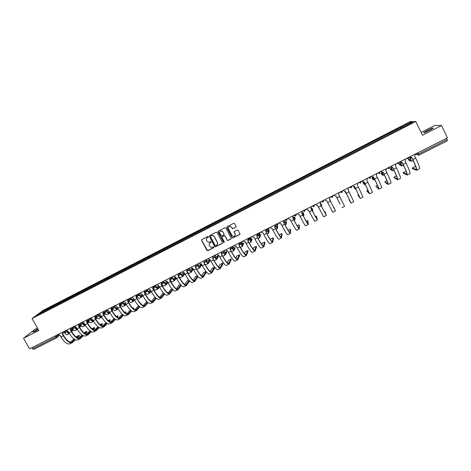 <?xml version="1.0" encoding="UTF-8"?>
<svg xmlns="http://www.w3.org/2000/svg" width="471" height="471" viewBox="0 0 471 471"><rect width="100%" height="100%" fill="white"/><g stroke="black" fill="none" stroke-linecap="round" stroke-linejoin="round"><path stroke-width="0.71" d="M208.376 236.725L207.776 236.53L201.865 239.551L201.612 240.393L206.969 250.437L207.823 250.713L213.734 247.717L213.911 247.128L213.54 246.886L211.508 247.534L209.819 246.439L209.371 245.603C208.9 244.467 209.177 243.566 210.201 242.912L211.149 241.929L210.755 241.688L208.83 242.341L207.052 241.246L206.604 240.404C206.133 239.268 206.404 238.367 207.428 237.708L208.376 236.725M427.468 130.337L423.641 132.604C423.347 133.193 425.266 132.481 429.393 130.461L433.232 128.189C433.503 127.612 431.577 128.324 427.468 130.337M37.904 328.87L33.011 331.92C32.576 332.402 33.376 332.132 35.413 331.119L38.286 329.541M235.818 227.257L236.083 226.404L234.582 223.548L233.934 223.207L227.057 226.675L226.792 227.528L232.15 237.661L232.727 238.008L239.662 234.564L239.933 233.71L238.12 230.272L237.26 229.995L234.405 231.444L234.14 232.297L235.041 233.999C235.459 235.347 234.982 236.165 233.598 236.454L232.026 235.529L228.5 228.859C228.076 227.575 228.512 226.757 229.813 226.404L231.514 227.316L232.727 228.776L236.095 226.969M415.787 121.524L422.475 135.236L441.504 125.551L447.438 137.82L29.602 348.846L23.55 338.284L38.834 330.501L32.028 318.555L415.787 121.524L410.347 121.547L43.161 310.33L32.028 318.555M217.084 232.491L216.224 232.215L209.63 235.582L209.371 236.43L214.729 246.498L215.265 246.845L222.177 243.43L222.442 242.589L217.084 232.491M218.326 231.137L224.95 227.752L225.809 228.029L231.167 238.161L230.896 239.009L227.77 240.516L227.205 240.169L225.032 236.071L224.172 235.794L222.294 236.754L222.035 237.596L224.29 241.864L223.896 242.5L223.507 242.259L218.061 231.985L218.326 231.137M37.427 328.034L34.966 329.288L23.55 338.284M441.504 125.551L434.851 125.392L421.098 132.404M446.467 138.309L447.409 140.752L418.902 155.118M56.602 337.825L33.582 349.441L32.576 348.746L55.702 337.083L58.51 334.981M31.951 347.657L32.576 348.746M45.516 310.889L36.85 315.223L40.577 312.467L49.031 308.122L49.143 309.029M401.08 128.259L400.338 127.453L49.031 308.122M400.568 127.464L410.865 122.172L412.673 122.172L402.24 127.665M45.416 310.825L402.205 127.547M49.997 308.587L49.526 307.751M400.803 128.4L400.338 127.453M40.577 312.467L41.248 312.962M410.612 123.231L410.865 122.172M208.376 237.143L206.822 238.185M209.548 243.442L211.155 242.33M201.723 239.657L201.7 240.287L207.564 250.66L213.928 247.51M209.471 235.7L209.454 236.324L214.805 246.386L215.341 246.727L222.453 243.154M210.661 236.053L210.478 236.648L215.182 245.491L215.559 245.732L216.589 245.273C217.614 244.614 217.896 243.713 217.425 242.577L214.211 236.524L212.309 235.423L210.561 236.124M217.378 244.549L217.425 242.577M210.743 235.947L212.386 235.317L214.287 236.418L217.502 242.465M222.1 236.913L224.243 235.688L225.103 235.965L227.269 240.063L227.834 240.404L231.184 238.709M218.15 231.273L223.578 242.147L224.308 242.235M222.777 231.814L221.129 230.896C219.804 231.22 219.351 232.038 219.78 233.345L221.611 236.036L223.76 235.011L224.019 234.164L222.848 231.714L221.199 230.796L219.922 231.538M224.025 234.746L224.019 234.164M222.848 231.714L224.09 234.058M228.612 227.093L229.877 226.304L231.573 227.222L232.786 228.676L235.871 227.157M233.657 236.348C235.041 236.059 235.518 235.247 235.094 233.899L235.041 233.999M234.181 231.638L235.094 233.899M226.863 226.834L232.209 237.555L232.792 237.902L239.957 234.24M72.387 328.475L72.646 328.929L70.903 330.236M64.474 332.402L64.763 332.909C65.634 334.328 66.417 334.928 67.117 334.704L69.367 333.568C68.672 333.709 67.912 333.097 67.082 331.737L66.717 331.095M68.96 332.891L67.206 331.272M72.899 329.347L71.256 330.86M68.642 332.308L68.271 332.65M71.627 331.525L73.346 329.941M79.334 335.776L79.016 335.205L76.084 336.989M58.133 334.434L59.964 335.169L60.965 336.936C64.333 342.388 67.353 344.672 70.014 343.795L72.204 342.7M63.249 332.779L62.755 333.651M74.695 339.408L71.998 341.928C69.531 342.735 66.723 340.598 63.585 335.511L62.614 333.798M62.943 332.656L62.319 333.98L63.32 335.746C66.694 341.204 69.696 343.494 72.34 342.635L75.389 339.768M77.391 337.807L79.346 335.9M78.975 335.246L76.72 337.436M74.029 338.979L70.732 342.17M80.323 324.501L80.565 324.937L78.904 326.085M74.277 326.509L74.977 327.757C75.849 329.182 76.62 329.788 77.297 329.576L77.403 329.5M76.826 328.923L75.013 327.151M80.788 325.302L79.263 326.727M76.649 328.181L76.131 328.664M79.64 327.398L81.224 325.908M74.977 327.757L72.646 328.929C73.517 330.354 74.294 330.96 74.971 330.748L77.262 329.594M88.277 320.48L88.519 320.922L86.935 321.905M82.195 322.488L82.908 323.754C83.779 325.184 84.539 325.797 85.198 325.596L85.457 325.373M85.068 324.702L84.845 324.902L82.808 322.929M88.713 321.24L87.312 322.576M84.692 324.03L84.032 324.654M87.683 323.241L89.143 321.852M82.908 323.754L80.565 324.937C81.436 326.362 82.201 326.974 82.867 326.774L85.163 325.614M87.011 331.925L86.693 331.354L84.015 332.897M66.134 330.395L67.971 331.125L68.978 332.903C72.34 338.366 75.319 340.68 77.915 339.838L80.117 338.737M71.268 328.699L70.78 329.6M82.643 335.364L79.911 337.966C77.503 338.743 74.736 336.577 71.598 331.472L70.632 329.753M70.962 328.558L70.344 329.93L71.345 331.708C74.706 337.177 77.68 339.503 80.253 338.673L83.32 335.735M85.31 333.756L87.029 332.049M86.658 331.39L84.656 333.368M81.972 334.91L78.639 338.19M94.724 328.057L94.406 327.486L91.98 328.776M74.183 326.332L76.019 327.068L77.026 328.846C80.382 334.333 83.326 336.671 85.857 335.864L88.071 334.757M79.322 324.601L78.845 325.526M90.626 331.301L87.859 333.986C85.516 334.728 82.778 332.538 79.652 327.416L78.681 325.697M79.01 324.437L78.404 325.867L79.405 327.645C82.761 333.138 85.693 335.487 88.201 334.693L91.286 331.678M93.264 329.676L94.742 328.175M94.377 327.516L92.628 329.276M89.949 330.813L86.587 334.186M96.249 316.412L96.514 316.889L95.018 317.737M90.149 318.437L90.874 319.732C91.745 321.169 92.499 321.793 93.134 321.599L93.546 321.222M93.158 320.551L92.781 320.898L91.103 319.515L90.379 318.219M96.667 317.154L95.389 318.396M92.769 319.85L91.963 320.627M95.76 319.067L97.091 317.772M90.874 319.732L88.519 320.922C89.39 322.358 90.149 322.976 90.791 322.776L93.105 321.616M104.55 312.85L103.161 313.58M98.127 314.357L98.875 315.7C99.746 317.136 100.488 317.766 101.112 317.584L101.665 317.054M101.289 316.377L100.759 316.883L99.098 315.482L98.368 314.175M104.662 313.044L103.502 314.186M100.882 315.652L99.934 316.583M103.873 314.863L105.074 313.668M98.875 315.7L96.514 316.889C97.379 318.331 98.127 318.955 98.757 318.767L101.077 317.595M112.628 308.811L111.35 309.418M104.238 312.291L104.544 312.838C105.41 314.281 106.146 314.916 106.752 314.74L109.089 313.562M106.152 310.271L106.917 311.643C107.782 313.085 108.513 313.721 109.119 313.551L109.825 312.856M109.449 312.179L108.766 312.844L107.129 311.431L106.399 310.124M112.687 308.911L111.651 309.959M109.025 311.425L107.936 312.52M112.021 310.63L113.075 309.565M102.472 324.172L102.148 323.601L99.993 324.643M82.26 322.246L84.109 322.988L85.11 324.772C88.46 330.277 91.368 332.644 93.829 331.872L96.06 330.754M87.418 320.48L86.947 321.44M98.645 327.21L95.843 329.988C93.558 330.695 90.862 328.481 87.736 323.341L86.77 321.616M87.088 320.286L86.499 321.781L87.5 323.565C90.85 329.076 93.747 331.454 96.19 330.695L99.293 327.604M101.247 325.573L102.495 324.289M102.125 323.624L100.635 325.161M97.956 326.697L94.565 330.165M110.249 320.274L109.931 319.697L108.083 320.515M90.379 318.149L92.228 318.885L93.234 320.68C96.579 326.203 99.446 328.599 101.842 327.863L104.085 326.739M95.542 316.335L95.083 317.33M106.699 323.094L103.861 325.967C101.648 326.644 98.981 324.401 95.86 319.244L94.895 317.519M95.195 316.106L95.319 316.647L94.63 317.678L95.637 319.468C98.975 325.002 101.836 327.404 104.209 326.68L107.329 323.5M109.272 321.446L110.279 320.38M109.914 319.721L108.677 321.022M106.004 322.553L102.584 326.126M118.068 316.353L117.744 315.782L116.225 316.388M98.533 314.027L100.388 314.769L101.395 316.565C104.727 322.111 107.559 324.537 109.884 323.836L112.145 322.7M103.708 312.167L103.261 313.197M114.789 318.961L111.915 321.934C109.767 322.576 107.135 320.309 104.026 315.128L103.061 313.398M103.308 311.861L103.485 312.385L102.802 313.551L103.803 315.352C107.141 320.904 109.961 323.336 112.269 322.641L115.401 319.379M117.332 317.295L118.103 316.459L117.744 315.782M117.732 315.794L116.749 316.853M114.082 318.384L110.638 322.064M120.923 305.496L120.6 304.908L119.581 305.249M112.233 308.099L112.604 308.77C113.47 310.218 114.2 310.86 114.789 310.695L117.138 309.512M114.229 306.191L114.989 307.569C115.854 309.017 116.578 309.659 117.167 309.494L118.021 308.635M117.644 307.952L116.808 308.793L115.195 307.357L114.471 306.05M120.588 304.92L119.828 305.697M117.208 307.169L115.972 308.428M120.199 306.374L120.959 305.591L120.6 304.908M125.916 312.42L125.598 311.843L124.421 312.249M106.729 309.894L108.589 310.636L109.59 312.432C112.922 318.002 115.713 320.451 117.968 319.785L120.246 318.649M111.91 307.981L111.48 309.047M122.913 314.799L120.011 317.878C117.927 318.49 115.33 316.194 112.228 310.995L111.262 309.264M111.586 307.728L111.015 309.412L112.016 311.213C115.342 316.783 118.127 319.244 120.364 318.59L123.508 315.229M125.421 313.109L125.957 312.52L125.598 311.843M125.586 311.855L124.862 312.656M122.201 314.186L118.727 317.978M128.842 301.505L128.518 300.916L127.859 301.075M120.229 303.813L120.706 304.684C121.571 306.138 122.289 306.786 122.86 306.627L125.221 305.438M122.342 302.094L123.102 303.471C123.967 304.931 124.68 305.579 125.245 305.426L126.252 304.384M125.875 303.701L124.892 304.719L122.578 301.958M128.418 302.088L128.883 301.593L128.518 300.916L128.041 301.411M125.421 302.888L124.05 304.325M133.799 308.464L133.481 307.887L132.663 308.105M114.959 305.738L116.826 306.48L117.827 308.287C121.147 313.869 123.902 316.353 126.093 315.723L128.383 314.575M120.14 303.766L119.734 304.878M131.068 310.613L128.141 313.81C126.122 314.381 123.561 312.061 120.464 306.845L119.504 305.108M119.864 303.536L119.263 305.249L120.264 307.057C123.585 312.65 126.328 315.134 128.495 314.522L131.65 311.054M133.552 308.899L133.846 308.564L133.481 307.887L133.005 308.428M130.349 309.959L126.852 313.874M136.79 297.495L136.184 296.895M128.442 299.844L128.848 300.575C129.708 302.035 130.414 302.694 130.967 302.541L133.34 301.346M130.75 298.443L131.256 299.362C132.115 300.822 132.816 301.481 133.37 301.334L134.518 300.109M134.141 299.426L133.01 300.628L130.938 298.249M136.667 297.772L136.296 297.095M133.67 298.573L132.163 300.192M141.718 304.496L140.959 303.954M123.225 301.558L125.098 302.305L126.098 304.113C129.419 309.724 132.133 312.232 134.247 311.637L136.555 310.483M128.412 299.527L128.03 300.686M139.263 306.397L136.307 309.718C134.353 310.259 131.833 307.91 128.742 302.676L127.782 300.934M127.965 299.167L127.547 301.069L128.548 302.882C131.862 308.493 134.565 311.013 136.661 310.43L139.828 306.851M141.712 304.655L141.4 303.919L141.182 304.172M138.533 305.703L135.012 309.753M136.725 295.906L137.026 296.453C137.879 297.919 138.58 298.579 139.116 298.437L141.5 297.242M138.963 294.357L139.44 295.229C140.299 296.701 140.994 297.366 141.524 297.225L142.813 295.806M142.436 295.123L141.165 296.518L139.139 294.163M141.948 294.228L140.305 296.041M131.539 297.366L133.411 298.108L134.412 299.927C137.726 305.555 140.399 308.087 142.442 307.534L144.768 306.374M136.714 295.258L136.36 296.477M147.494 302.158L144.515 305.608C142.625 306.115 140.14 303.736 137.055 298.484L136.095 296.742M136.296 294.958L135.872 296.865L136.873 298.685C140.181 304.319 142.843 306.868 144.868 306.321L148.047 302.623M146.746 301.416L143.213 305.602M150.278 289.883L148.489 291.867M145.009 291.89L145.239 292.308C146.092 293.78 146.781 294.446 147.299 294.316L149.696 293.115M147.211 290.254L147.664 291.084C148.524 292.556 149.207 293.227 149.719 293.097L151.15 291.472M150.773 290.79L149.36 292.391L147.382 290.065M139.881 293.145L140.14 293.574L141.765 293.892L142.766 295.717C146.069 301.363 148.706 303.93 150.679 303.412L153.01 302.241M145.05 290.96L144.732 292.25M155.76 297.884L152.757 301.475C150.938 301.946 148.489 299.55 145.409 294.275L144.45 292.526M144.662 290.731L144.238 292.65L145.233 294.469C148.536 300.127 151.162 302.7 153.11 302.194L156.295 298.367M154.994 297.095L151.45 301.434M158.68 285.579L156.708 287.669M153.31 287.81L153.487 288.146C154.347 289.618 155.018 290.295 155.518 290.177L157.926 288.964M155.507 286.138L155.93 286.91C156.784 288.387 157.455 289.07 157.95 288.953L159.516 287.11M159.145 286.427L157.591 288.24L155.665 285.95M163.337 292.803L159.722 297.236M148.271 288.911L148.636 289.459L150.155 289.659L151.156 291.49C154.453 297.16 157.049 299.75 158.951 299.273L161.3 298.096M153.411 286.621L153.146 287.993M164.055 293.58L161.041 297.331C159.286 297.766 156.872 295.335 153.805 290.042L152.845 288.293M153.069 286.486L152.639 288.405L153.64 290.236C156.931 295.912 159.516 298.514 161.394 298.049L164.579 294.075M167.134 281.275L164.962 283.448M161.63 283.689L161.777 283.96C162.63 285.444 163.296 286.127 163.778 286.021L166.198 284.802M163.873 282.064L164.232 282.724C165.085 284.207 165.745 284.896 166.222 284.79L167.917 282.718M167.546 282.029L165.857 284.078L163.99 281.823M171.75 288.529L168.035 293.021M156.696 284.655L157.179 285.308L158.586 285.408L159.587 287.239C162.878 292.933 165.433 295.553 167.258 295.111L169.625 293.928M172.892 289.753L169.713 293.88C167.911 294.31 165.368 291.679 162.083 285.985L161.082 284.148L161.806 282.276L161.6 283.719M172.392 289.247L169.36 293.162C167.676 293.563 165.303 291.107 162.236 285.797L161.282 284.037M175.636 276.966L173.257 279.203M169.996 279.556L170.108 279.762C170.955 281.246 171.615 281.941 172.074 281.841L174.505 280.616M172.268 277.967L172.569 278.514C173.422 280.004 174.076 280.698 174.529 280.604L176.354 278.284M175.977 277.596L174.164 279.892L172.386 277.737M180.216 284.248L179.163 284.967L176.384 288.776M165.162 280.38L165.757 281.11L167.058 281.134L168.059 282.971C171.338 288.682 173.852 291.337 175.606 290.931L177.985 289.742M181.247 285.397L178.073 289.694C176.342 290.089 173.84 287.428 170.561 281.711L169.566 279.868L170.284 277.996L170.096 279.427M180.758 284.878L177.714 288.976C176.101 289.341 173.764 286.857 170.708 281.523L169.754 279.762M184.19 272.65L182.571 273.633L181.582 274.929M178.391 275.382L178.474 275.541C179.321 277.03 179.969 277.731 180.411 277.643L182.854 276.412M180.681 273.798L180.946 274.287C181.8 275.782 182.436 276.489 182.872 276.4L184.82 273.822M184.449 273.133L182.512 275.682L180.823 273.639M188.736 279.968L187.311 280.863L184.767 284.508M173.664 276.088L174.37 276.877L175.571 276.836L176.566 278.685C179.84 284.413 182.318 287.098 183.99 286.733L186.392 285.532M178.721 273.533L178.633 275.105M189.154 280.475L186.116 284.767C184.567 285.096 182.271 282.588 179.221 277.236L178.268 275.47M178.538 273.627L178.085 275.57L179.086 277.413C182.354 283.153 184.82 285.844 186.475 285.491L189.63 280.999M192.792 268.34L190.773 269.494L189.948 270.631M189.118 269.589L189.366 270.042C190.213 271.543 190.843 272.256 191.255 272.179L193.316 269.312M192.945 268.623L190.896 271.461L189.271 269.471M187.199 271.855L188.783 273.427L191.238 272.185M197.308 275.676L195.477 276.765L193.187 280.216M182.212 271.767L183.013 272.609L184.12 272.521L185.121 274.375C188.382 280.127 190.814 282.841 192.415 282.518L194.829 281.305M187.275 269.212L187.211 270.766M197.585 276.024L194.547 280.545C193.075 280.834 190.82 278.296 187.776 272.927L186.822 271.155M187.105 269.3L186.651 271.249L187.646 273.098C190.908 278.861 193.334 281.581 194.912 281.269L198.044 276.565M201.765 264.767L201.429 264.137L199.015 265.332L198.344 266.298M197.579 265.32L197.82 265.774C198.668 267.281 199.286 267.999 199.68 267.934L201.794 264.826M201.429 264.137L199.315 267.216L197.738 265.238M196.436 268.717L197.196 269.188L199.663 267.946M205.945 271.408L203.684 272.644L201.647 275.888M190.796 267.434L191.685 268.305L192.71 268.187L193.711 270.048C196.966 275.823 199.357 278.567 200.881 278.279L203.313 277.06M195.877 264.867L195.83 266.398M206.045 271.531L203.025 276.3C201.623 276.554 199.404 273.987 196.372 268.594L195.418 266.822M195.712 264.949L195.253 266.904L196.254 268.764C199.504 274.546 201.882 277.301 203.384 277.025L206.451 272.144M210.054 260.593L209.713 259.957L207.293 261.158L206.775 261.941M206.057 260.999L206.322 261.487C207.163 263.001 207.77 263.725 208.147 263.672L210.084 260.651M209.713 259.957L207.782 262.953L206.221 260.952M205.338 264.861L208.129 263.683M214.67 267.946L214.334 267.316L211.926 268.505L210.143 271.531M199.421 263.077L200.393 263.972L201.347 263.831L202.342 265.697C205.591 271.49 207.941 274.269 209.389 274.022L211.832 272.797M204.52 260.504L204.491 262.011M214.334 267.316L211.538 272.032C210.207 272.25 208.029 269.653 205.003 264.243L204.049 262.465M204.367 260.581L203.896 262.541L204.897 264.408C208.141 270.213 210.478 272.997 211.903 272.762L214.705 268.005M218.379 256.401L218.038 255.759L215.241 257.543M214.552 256.618L214.853 257.184C215.694 258.697 216.295 259.433 216.648 259.391L218.409 256.454M218.038 255.759L216.283 258.667L214.723 256.607M214.111 260.663L216.631 259.397M222.96 263.789L222.624 263.159L220.204 264.349L218.668 267.139M208.094 258.697L209.13 259.609L210.019 259.456L211.014 261.323C214.258 267.145 216.56 269.948 217.932 269.742L220.393 268.511M213.198 256.118L213.198 257.596M222.624 263.159L220.092 267.746C218.838 267.928 216.701 265.303 213.681 259.868L212.727 258.084M213.057 256.189L212.586 258.161L213.581 260.033C216.819 265.856 219.109 268.67 220.457 268.476L222.989 263.848M226.739 252.185L226.398 251.538L223.743 253.115M226.398 251.538L224.82 254.364L223.242 252.185M221.517 253.822L223.431 252.856L225.191 255.088L226.769 252.238M231.285 259.621L230.949 258.979L228.523 260.175L227.234 262.712M216.801 254.299L217.902 255.223L218.732 255.058L219.727 256.93C222.966 262.777 225.226 265.609 226.516 265.444L228.994 264.202M221.923 251.714L221.947 253.157M230.949 258.979L228.688 263.442C227.505 263.583 225.409 260.928 222.394 255.476L221.447 253.686M221.788 251.779L221.311 253.757L222.306 255.635C225.538 261.482 227.787 264.325 229.053 264.172L231.314 259.674M235.147 247.952L234.799 247.299L232.274 248.641M231.585 247.634L233.769 250.766L235.17 247.999M234.799 247.299L233.404 250.036L232.126 248.364M239.651 255.429L239.315 254.787L236.878 255.977L235.83 258.243M225.556 249.877L226.71 250.813L227.487 250.643L228.488 252.521C231.708 258.385 233.928 261.252 235.141 261.122L237.637 259.874M230.69 247.287L230.737 248.694M239.315 254.787L237.325 259.115C236.218 259.221 234.158 256.536 231.155 251.067L230.207 249.271M230.566 247.352L230.078 249.336L231.078 251.214C234.299 257.084 236.507 259.963 237.69 259.851L239.68 255.476M243.584 243.701L243.242 243.042L240.864 244.178M240.063 242.924L242.394 246.421L243.607 243.743M243.242 243.042L242.023 245.691L240.292 243.095M248.058 251.22L247.717 250.566L245.267 251.761L244.455 253.728M234.346 245.438L235.553 246.374L236.289 246.198L237.284 248.087C240.498 253.975 242.677 256.872 243.807 256.789L246.321 255.529M239.498 242.836L239.574 244.196M247.717 250.566L246.003 254.77C244.967 254.835 242.954 252.12 239.957 246.627L239.009 244.826M239.386 242.895L238.891 244.885L239.886 246.775C243.101 252.668 245.261 255.576 246.368 255.506L248.082 251.267M252.067 239.433L251.72 238.768L249.536 239.757M248.729 238.267L251.061 242.059L252.085 239.468M251.72 238.768L250.69 241.329L248.747 238.255M256.501 246.987L256.153 246.333L253.698 247.528L253.11 249.153M243.183 240.975L244.437 241.917L245.132 241.741L246.127 243.631C249.336 249.542 251.461 252.474 252.515 252.427L255.041 251.161M248.347 238.367L248.447 239.674M256.153 246.333L254.723 250.401C253.763 250.431 251.785 247.687 248.8 242.171L247.852 240.369M248.241 238.42L247.746 240.422L248.741 242.312C251.944 248.229 254.063 251.173 255.088 251.137L256.524 247.034M260.587 235.141L260.233 234.47L258.249 235.323M257.702 233.698L257.384 233.893L259.762 237.672L260.604 235.176M260.233 234.47L259.391 236.942L257.478 233.846M264.979 242.742L264.637 242.076L262.17 243.277L261.782 244.514M252.062 236.495L253.357 237.437L254.016 237.254L255.011 239.156C258.208 245.085 260.292 248.052 261.264 248.046L263.807 246.775M257.237 233.875L257.372 235.123M264.637 242.076L263.477 246.015C262.594 246.003 260.663 243.23 257.684 237.696L256.736 235.883L257.325 234.04M256.73 235.889L257.637 237.831C260.834 243.766 262.906 246.739 263.848 246.751L265.002 242.777M269.147 230.831L268.794 230.154L267.01 230.884M266.239 229.601L268.505 233.269L269.159 230.861M266.215 229.436L266.61 229.141M268.794 230.154L268.134 232.539L266.245 229.418M273.504 238.473L273.156 237.802L270.678 239.003L270.472 239.78M260.981 231.985L262.312 232.933L262.942 232.751L263.937 234.658C267.128 240.61 269.165 243.607 270.054 243.648L272.615 242.365M266.174 229.365L265.668 231.379L266.615 233.192C269.589 238.75 271.473 241.558 272.279 241.605L272.244 241.623M265.668 231.379L266.58 233.328C269.765 239.286 271.791 242.294 272.65 242.347L273.521 238.509M273.156 237.802L272.279 241.605M277.743 226.498L277.39 225.815L275.818 226.427M275.358 225.709L277.295 228.841L277.76 226.527M277.39 225.815L276.924 228.111L275.341 225.509M282.064 234.181L281.711 233.51L279.156 234.935M269.948 227.458L271.314 228.406L271.914 228.223L272.909 230.136C276.088 236.112 278.078 239.144 278.885 239.227L281.464 237.932M275.152 224.832L274.652 226.845L275.588 228.67C278.549 234.252 280.398 237.084 281.122 237.178L281.093 237.196M274.652 226.845L275.559 228.8C278.738 234.782 280.716 237.82 281.493 237.92L282.076 234.217M281.711 233.51L281.122 237.178M286.38 222.147L286.027 221.458L284.672 221.953M284.343 221.476L286.121 224.396L286.397 222.171M286.027 221.458L285.75 223.66L284.366 221.37M290.66 229.877L290.307 229.194L288.011 230.231M278.956 222.907L280.351 223.86L280.928 223.678L281.923 225.591C285.09 231.591 287.039 234.658 287.757 234.782L290.354 233.481M284.178 220.275L283.595 222.33L284.584 224.249C287.757 230.254 289.689 233.328 290.383 233.469L290.672 229.901M290.307 229.194L290.006 232.727C289.359 232.597 287.557 229.73 284.602 224.131L283.654 222.3M295.064 217.779L294.705 217.084L293.568 217.467M293.333 217.131L294.993 219.928L295.07 217.796M294.705 217.084L294.622 219.192L293.362 217.066M299.303 225.55L298.944 224.861L297.007 225.656M288.011 218.338L289.43 219.286L289.983 219.109L290.978 221.029C294.139 227.051 296.041 230.148 296.671 230.319L299.285 229.012M293.245 215.694L292.662 217.755L293.657 219.68C296.818 225.709 298.702 228.818 299.309 229L299.309 225.568M298.944 224.861L298.938 228.252C298.367 228.082 296.606 225.185 293.663 219.563L292.715 217.732M302.335 212.715L303.907 215.441L303.418 212.686L302.512 212.963M303.418 212.686L303.53 214.699L302.364 212.674M307.981 221.199L307.622 220.505L306.068 221.087M297.107 213.746L298.555 214.694L299.085 214.517L300.08 216.442C303.236 222.489 305.084 225.621 305.632 225.833L308.264 224.514L307.987 221.217M302.353 211.09L301.781 213.157L302.771 215.088C305.92 221.14 307.757 224.278 308.281 224.508M307.622 220.505L307.904 223.76C307.416 223.548 305.703 220.616 302.765 214.976L301.823 213.133M311.366 208.247L312.862 210.926L312.179 208.264L311.502 208.441M312.179 208.264L312.485 210.19L311.39 208.223M316.7 216.831L316.341 216.13L315.176 216.507M306.244 209.124L307.722 210.078L308.234 209.901L314.634 221.323L317.283 219.998M311.508 206.469L310.937 208.535L317.295 219.992L316.706 216.843M316.341 216.13L316.918 219.245L310.972 208.518M321.346 204.538L320.981 203.825L320.539 203.914M320.421 203.731L321.864 206.398L321.346 204.549M320.981 203.825L321.487 205.65L320.439 203.719M320.692 201.829L320.145 203.89L326.356 215.459L325.102 211.738L324.342 211.926M315.435 204.485L316.93 205.438L317.425 205.262L323.683 216.795L326.35 215.459M325.102 211.738L325.979 214.711L320.162 203.878M329.818 199.368L330.524 201.093L329.517 199.156M330.083 197.414L329.394 199.221L335.458 210.902L333.898 207.322L333.568 207.352M324.666 199.828L326.179 200.776L326.662 200.599L332.767 212.244L335.458 210.902M333.898 207.322L335.081 210.148L329.4 199.215M336.076 196.189L337.307 198.615L336.076 196.207M340.127 204.167L335.947 195.918L340.127 204.196M333.939 195.141L335.476 196.089L335.947 195.918M339.255 192.456L338.69 194.529L344.607 206.322L341.905 207.676M345.096 191.297L346.426 194.023L344.99 191.715M349.358 199.41L348.999 199.745L350.701 202.324L345.261 191.214M343.265 190.431L344.819 191.379L345.272 191.208L351.083 203.078L348.999 199.745M343.441 190.773L343.253 190.437M348.605 187.735L348.034 189.819L353.798 201.718L351.089 203.078M354.357 186.834L353.945 187.193L354.31 187.923L355.564 189.395L355.988 189.207M354.28 186.628L355.587 189.413M353.945 187.193L355.205 188.659L354.257 186.634M358.667 194.694L357.907 195.271L360.303 198.462L354.651 186.481L354.204 186.646L352.608 185.709M357.907 195.271L359.921 197.708L354.628 186.492M352.903 186.175L352.697 185.88M357.995 182.989L357.424 185.079L363.035 197.096L360.315 198.456M363.5 181.912L364.79 184.773L363.3 183.372M363.583 182.159L362.941 182.654L364.407 184.02L363.459 181.918M368.034 189.978L366.891 190.69L367.227 191.503L369.57 193.822L365.06 183.702L364.071 181.724L363.641 181.888L362.016 180.964M366.862 190.779L369.187 193.063L364.036 181.741M362.417 181.535L362.099 181.135M367.439 178.221L366.856 180.322L367.845 182.295C370.924 188.518 372.414 191.897 372.314 192.451L369.588 193.811M372.749 177.143L374.039 180.116L372.343 178.815M372.855 177.467L371.984 178.097L373.656 179.363L372.691 177.137M377.454 185.262L375.858 186.263L378.884 189.159C379.055 188.577 377.601 185.168 374.527 178.927L373.538 176.949L373.12 177.114L371.466 176.189M375.858 186.263L378.501 188.4C378.655 187.858 377.3 184.673 374.433 178.856L373.491 176.972M371.978 176.849L371.548 176.36M376.93 173.428L376.341 175.536L377.33 177.514C380.397 183.761 381.834 187.181 381.64 187.782L378.908 189.148M382.181 172.757L381.068 173.516L381.433 174.252L383.335 175.436L382.24 172.733L383.064 172.315M382.028 172.309L382.24 172.733M381.068 173.516L382.952 174.676L381.946 172.286M381.021 171.362L382.646 172.309L383.053 172.145L384.042 174.135C387.103 180.399 388.504 183.843 388.245 184.473L385.249 182.436M386.932 180.54L384.901 181.729L387.857 183.714C388.098 183.125 386.791 179.91 383.936 174.07L382.994 172.174M381.592 172.121L380.962 171.391M386.467 168.612L385.867 170.726L386.856 172.716C389.917 178.986 391.301 182.442 391.012 183.089L388.269 184.461M391.319 167.393L392.679 170.726L390.547 169.625M391.554 168.035L390.194 168.912L392.296 169.972L391.207 167.335M390.577 166.534L392.213 167.482L392.62 167.323L393.603 169.313C396.659 175.601 398.007 179.086 397.648 179.763L394.333 177.873M396.47 175.836L393.98 177.173L397.259 179.004C397.589 178.368 396.335 175.118 393.491 169.254L392.549 167.358M391.242 167.358L390.506 166.569M396.052 163.773L395.446 165.892L396.435 167.888C399.485 174.182 400.815 177.679 400.432 178.374L397.683 179.751M400.633 162.401L402.063 165.998L399.714 164.991M400.974 163.29L399.361 164.285L401.681 165.239L400.474 162.277M399.744 161.906L400.138 161.8M406.161 171.403L403.105 172.592L406.708 174.27C407.132 173.587 405.925 170.308 403.088 164.42L402.228 162.471L403.217 164.473C406.255 170.785 407.55 174.305 407.097 175.029L403.453 173.293M400.939 162.554L400.103 161.724M400.185 161.683L402.134 162.519M405.684 158.904L405.072 161.035L406.061 163.037C409.099 169.36 410.376 172.892 409.894 173.634L407.138 175.012M409.246 157.108L408.257 158.951L409.199 157.131L409.77 156.937L411.501 161.247L408.928 160.346M410.441 158.527L408.575 159.634L411.112 160.487L409.682 156.984M415.893 166.975L414.986 166.628L412.272 167.988L416.205 169.513C416.717 168.783 415.557 165.468 412.731 159.557L411.889 157.597L412.873 159.604C415.905 165.939 417.147 169.501 416.6 170.278L412.62 168.689M410.671 157.708L409.741 156.855M409.835 156.808L411.795 157.644M415.363 154.017L414.745 156.154L415.734 158.162C418.76 164.509 419.985 168.076 419.408 168.871L416.641 170.255M415.422 154.129L417.023 154.565L418.501 153.993L447.079 139.575M416.482 153.452L417.023 154.565L418.884 155.142L417.889 152.739M56.591 335.211L57.232 337.201L56.673 337.801L55.072 335.982M64.615 331.16L64.674 332.037C64.044 332.997 63.32 333.056 62.508 332.226L64.032 331.454M66.258 330.613L64.138 332.661M72.675 327.092L72.758 327.893C72.157 328.917 71.427 329.011 70.568 328.157L72.104 327.38M80.776 323L80.877 323.712C80.317 324.825 79.575 324.943 78.663 324.066L80.211 323.283M88.913 318.891L89.025 319.497C88.519 320.704 87.777 320.857 86.799 319.956L88.36 319.167M97.091 314.758L97.203 315.246C96.767 316.559 96.025 316.753 94.971 315.829L96.543 315.034M105.304 310.613L105.404 310.96C105.062 312.385 104.321 312.626 103.178 311.684L104.762 310.884M111.444 307.51L113.022 306.715M121.848 302.258L121.859 302.3C121.783 303.954 121.071 304.295 119.711 303.336L121.324 302.523M128.065 299.114L129.66 298.314M136.431 294.887L138.032 294.081M144.844 290.642L146.452 289.83M153.293 286.374L154.906 285.561M161.777 282.088L163.402 281.269M170.308 277.784L171.939 276.96M178.874 273.457L180.517 272.627M187.487 269.106L189.13 268.276M196.136 264.737L197.791 263.901M204.826 260.345L206.492 259.509M213.563 255.936L215.235 255.094M222.336 251.502L224.019 250.654M231.155 247.051L232.845 246.198M240.016 242.577L241.711 241.717M248.924 238.079L250.625 237.219M257.867 233.557L259.58 232.698M266.857 229.018L268.576 228.152M275.894 224.455L277.619 223.584M284.973 219.869L286.709 218.991M294.092 215.265L295.841 214.382M303.265 210.631L305.02 209.748M312.479 205.98L314.239 205.091M321.734 201.305L323.506 200.41M331.042 196.607L332.82 195.706M340.392 191.88L342.182 190.979M349.788 187.134L351.59 186.228M359.232 182.365L361.039 181.453M368.728 177.573L370.542 176.654M378.266 172.757L380.091 171.833M387.851 167.911L389.688 166.987M397.489 163.048L399.331 162.112M407.174 158.156L409.022 157.22M74.277 326.503L72.198 328.593M82.325 322.364L80.294 324.507M90.403 318.196L88.424 320.404M98.404 314.098L96.596 316.282M106.252 310.13L104.803 312.138M113.552 306.444L113.052 307.975M121.954 302.199L121.335 303.795M128.035 299.132C129.425 300.098 130.131 299.739 130.173 298.055L129.66 299.591M136.437 294.964C137.826 295.859 138.527 295.476 138.533 293.827L138.021 295.37M146.952 289.577L146.428 291.131M155.395 285.314L154.871 286.874M163.884 281.028L163.349 282.588M172.41 276.718L171.874 278.29M180.982 272.391L180.434 273.969M189.589 268.046L189.036 269.624M198.238 263.678L197.685 265.261M206.928 259.285L206.369 260.881L205.544 260.987C206.663 261.005 207.11 260.445 206.887 259.309M215.665 254.876L215.094 256.477L214.334 256.595C215.418 256.571 215.848 256.006 215.618 254.899M224.437 250.442L223.866 252.05L223.16 252.179C224.214 252.115 224.626 251.543 224.39 250.466M233.257 245.992L232.674 247.605L232.015 247.734C233.045 247.646 233.445 247.069 233.204 246.015M242.118 241.517L241.529 243.136L240.911 243.272C241.917 243.154 242.306 242.577 242.065 241.541M251.019 237.019L250.431 238.644L248.735 238.173M259.963 232.503L259.368 234.134L257.672 233.657M268.953 227.964L268.352 229.601L266.651 229.124M277.984 223.401L277.378 225.044L275.67 224.567M287.063 218.815L286.45 220.463L284.737 219.986M296.188 214.205L295.564 215.865L293.851 215.388M305.355 209.577L304.725 211.238L303.006 210.761M314.563 204.926L313.933 206.592L312.208 206.115M323.824 200.252L323.183 201.924L321.452 201.447M333.127 195.553L332.485 197.231L330.742 196.754M342.476 190.832L341.828 192.515L340.08 192.038M351.872 186.086L351.213 187.776L349.464 187.299M361.316 181.317L360.651 183.013L358.896 182.536M370.807 176.519L370.135 178.232L368.375 177.75M380.344 171.703L379.667 173.416L377.901 172.939M389.929 166.864L389.246 168.583L387.474 168.106M399.561 162L398.872 163.725L397.094 163.243M408.257 158.951L406.767 158.362M418.572 155.247L447.409 140.752M64.763 332.909L67.082 331.737M63.32 335.746L60.965 336.936M72.446 341.599L71.333 342.152M71.345 331.708L68.978 332.903M80.341 337.642L79.263 338.184M79.405 327.645L77.026 328.846M88.277 333.668L87.229 334.192M104.544 312.838L106.917 311.643M87.5 323.565L85.11 324.772M96.249 329.676L95.23 330.183M95.637 319.468L93.234 320.68M104.256 325.661L103.267 326.156M103.803 315.352L101.395 316.565M112.298 321.634L111.339 322.111M112.604 308.77L114.989 307.569M112.016 311.213L109.59 312.432M120.376 317.589L119.451 318.049M120.706 304.684L123.102 303.471M120.264 307.057L117.827 308.287M128.495 313.521L127.6 313.969M128.848 300.575L131.256 299.362M128.548 302.882L126.098 304.113M136.643 309.435L135.783 309.871M137.026 296.453L139.44 295.229M136.873 298.685L134.412 299.927M144.838 305.332L144.008 305.75M145.239 292.308L147.664 291.084M145.233 294.469L142.766 295.717M153.063 301.21L152.268 301.611M153.487 288.146L155.93 286.91M153.64 290.236L151.156 291.49M161.329 297.071L160.57 297.454M161.777 283.96L164.232 282.724M162.083 285.985L159.587 287.239M169.637 292.909L168.906 293.274M170.108 279.762L172.569 278.514M170.561 281.711L168.059 282.971M177.979 288.735L177.284 289.082M178.474 275.541L180.946 274.287M179.086 277.413L176.566 278.685M186.357 284.531L185.698 284.867M186.893 271.29L189.366 270.042M187.646 273.098L185.121 274.375M194.782 280.316L194.152 280.628M195.489 266.957L197.82 265.774M196.254 268.764L193.711 270.048M203.242 276.077L202.648 276.371M204.126 262.6L206.322 261.487M204.897 264.408L202.342 265.697M211.738 271.82L211.185 272.097M212.798 258.22L214.853 257.184M213.581 260.033L211.014 261.323M220.281 267.54L219.757 267.805M222.306 255.635L219.727 256.93M228.859 263.242L228.376 263.489M230.278 249.4L232.05 248.511M231.078 251.214L228.488 252.521M237.478 258.926L237.031 259.15M239.08 244.961L240.705 244.143M239.886 246.775L237.284 248.087M246.139 254.587L245.727 254.793M247.923 240.498L249.406 239.751M248.741 242.312L246.127 243.631M254.84 250.231L254.464 250.419M256.807 236.018L258.143 235.341M257.637 237.831L255.011 239.156M263.583 245.85L263.242 246.021M265.738 231.514L266.922 230.914M266.58 233.328L263.937 234.658M272.368 241.446L272.067 241.599M274.711 226.987L275.747 226.463M275.559 228.8L272.909 230.136M283.725 222.436L284.614 221.988M284.584 224.249L281.923 225.591M292.785 217.867L293.521 217.496M293.657 219.68L290.978 221.029M301.887 213.275L302.47 212.98M302.771 215.088L300.08 216.442M311.037 208.659L311.466 208.441M311.932 210.472L309.223 211.832M321.134 205.833L318.42 207.205M330.389 201.17L327.651 202.548M339.679 196.489L336.936 197.873M349.023 191.779L346.262 193.169M354.369 186.799L354.692 186.628M358.413 187.052L355.64 188.447M362.941 182.654L363.312 183.39M363.612 182.13L364.107 181.883M367.845 182.295L365.06 183.702M371.984 178.097L372.349 178.827M372.902 177.443L373.562 177.114M377.33 177.514L374.527 178.927M384.901 181.729L385.26 182.46M386.856 172.716L384.042 174.135M390.194 168.912L390.559 169.648M391.619 168L392.62 167.499M393.98 177.173L394.345 177.903M396.435 167.888L393.603 169.313M399.361 164.285L399.726 165.027M401.051 163.243L402.216 162.654M403.105 172.592L403.47 173.328M406.061 163.037L403.217 164.473M406.826 174.093L406.532 174.241M408.575 159.634L408.94 160.375M410.524 158.462L411.866 157.785M412.272 167.988L412.637 168.73M415.734 158.162L412.873 159.604M416.346 169.325L416.011 169.495M111.427 307.516C112.669 308.476 113.405 308.181 113.629 306.645L114.1 306.168M144.944 290.854C146.328 291.573 146.993 291.149 146.934 289.583M153.499 286.704C154.853 287.257 155.483 286.798 155.377 285.32M162.095 282.506C163.413 282.93 164.002 282.435 163.861 281.034M170.72 278.273C171.997 278.579 172.551 278.067 172.386 276.73M179.38 273.998C180.617 274.21 181.141 273.68 180.952 272.409M188.07 269.695C189.265 269.824 189.76 269.282 189.554 268.064M196.796 265.356C197.944 265.426 198.415 264.873 198.203 263.695M249.842 238.779C250.831 238.644 251.208 238.061 250.966 237.048M258.82 234.27C259.792 234.111 260.151 233.528 259.91 232.527M267.828 229.736C268.788 229.56 269.141 228.977 268.894 227.988M276.883 225.179C277.825 224.985 278.173 224.402 277.925 223.431M285.979 220.599C286.91 220.393 287.251 219.81 287.004 218.844M295.117 215.995C296.035 215.777 296.377 215.194 296.124 214.24M304.295 211.373L305.29 209.607M313.521 206.722L314.504 204.956M322.788 202.053L323.76 200.281M332.102 197.361L333.068 195.583M341.457 192.639L342.417 190.861M350.86 187.9L351.813 186.116M360.309 183.137L361.257 181.347M369.806 178.35L370.748 176.548M379.349 173.534L380.285 171.732M388.934 168.7L389.876 166.893M398.572 163.837L399.514 162.024M59.328 335.328L56.673 337.801L33.582 349.441M79.381 335.858L79.016 335.205M87.058 332.008L86.693 331.354M94.771 328.146L94.406 327.486M102.519 324.26L102.148 323.601M110.302 320.362L109.931 319.697M222.83 256.277L225.173 255.094M231.585 251.867L233.757 250.772M240.387 247.434L242.382 246.427M249.23 242.977L251.049 242.065M258.114 238.503L259.751 237.678M267.045 234.005L268.499 233.275M276.018 229.489L277.284 228.847M285.032 224.95L286.115 224.402M294.087 220.387L294.987 219.933M303.194 215.8L303.901 215.441M312.338 211.191L312.862 210.931M321.534 206.563L321.858 206.398M364.795 184.773L365.402 184.467M374.045 180.11L374.857 179.704M383.341 175.43L384.36 174.918M392.684 170.726L393.909 170.108M402.075 165.998L403.506 165.274M411.507 161.241L413.149 160.417"/></g></svg>
